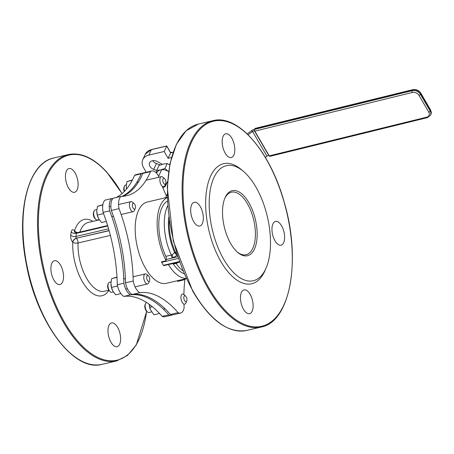<?xml version="1.0" encoding="UTF-8"?>
<svg xmlns="http://www.w3.org/2000/svg" width="454" height="454" viewBox="0 0 454 454"><rect width="100%" height="100%" fill="white"/><g stroke="black" fill="none" stroke-linecap="round" stroke-linejoin="round"><path stroke-width="0.68" d="M185.845 278.279L185.618 278.898L184.12 279.715L181.776 280.407L177.667 281.372L177.31 280.742M184.12 279.715L183.83 279.21M179.597 262.134L168.315 264.557A41.745 19.982 76.8 0 0 186.214 278.416M168.315 264.557L163.65 265.652A1.283 0.613 76.8 0 1 163.378 265.306L161.692 262.333L178.314 258.434M161.692 262.333A1.283 0.613 76.8 0 1 161.488 261.844L166.153 260.755A41.745 19.982 -103.2 0 1 167.265 197.586M186.31 278.631L166.363 283.307A41.745 19.982 -103.2 0 1 137.38 247.226A41.745 19.982 -103.2 0 1 147.306 202.024L167.259 197.348M166.72 146.08L170.591 152.89L173.076 152.306M152.703 160.665A5.777 4.324 -155.3 0 0 156.397 163.565L160.319 164.967M176.322 252.169L174.818 252.804L176.912 255.301L175.392 252.163L174.665 252.543L174.818 252.804M168.809 217.006A35.855 17.167 76.8 0 0 174.665 252.543L172.043 254.825A2.571 0.698 -111.2 0 1 172.883 257.895L177.264 255.222M172.043 254.825L171.328 255.063A2.571 1.231 -103.2 0 1 171.623 258.224L177.758 256.748M166.153 260.755A1.283 0.613 -103.2 0 1 166.136 259.512A2.571 1.231 76.8 0 0 165.835 256.351A38.533 18.444 -103.2 0 1 167.401 201.06M176.549 262.849A2.571 0.698 -111.2 0 1 176.805 263.207L178.411 262.412M175.743 263.036A2.571 1.231 -103.2 0 1 176.073 263.422L176.805 263.207M184.148 273.779A38.533 18.444 -103.2 0 1 173.332 264.069L172.923 263.7M224.707 198.574A32.109 15.374 -103.2 0 1 231.415 192.207A32.109 15.374 -103.2 0 1 253.707 219.963A32.109 15.374 -103.2 0 1 246.068 254.734A32.109 15.374 -103.2 0 1 237.232 252.004M230.575 243.355A33.397 15.986 76.8 0 0 237.743 252.458A33.397 15.986 76.8 0 0 256.584 241.795A33.397 15.986 76.8 0 0 246.584 199.119A33.397 15.986 76.8 0 0 224.968 197.944A33.397 15.986 76.8 0 0 230.575 243.355M223.453 258.848A59.082 28.284 76.8 0 0 266.158 267.917A59.082 28.284 76.8 0 0 243.548 171.47A59.082 28.284 76.8 0 0 210.962 186.532A59.082 28.284 76.8 0 0 223.453 258.848M243.548 171.47L241.517 169.734A61.653 29.51 76.8 0 0 207.512 185.453A61.653 29.51 76.8 0 0 220.542 260.914A61.653 29.51 76.8 0 0 265.102 270.374L266.158 267.917M200.39 206.78A12.201 5.84 76.8 0 0 194.221 202.263A12.201 5.84 76.8 0 0 191.316 215.474A12.201 5.84 76.8 0 0 199.788 226.024A12.201 5.84 76.8 0 0 203.324 218.777A12.201 5.84 76.8 0 0 200.39 206.78M250.177 294.43A12.201 5.84 76.8 0 0 244.008 289.907A12.201 5.84 76.8 0 0 241.108 303.119A12.201 5.84 76.8 0 0 249.575 313.669A12.201 5.84 76.8 0 0 253.116 306.422A12.201 5.84 76.8 0 0 250.177 294.43M281.667 225.95A12.201 5.84 76.8 0 0 275.499 221.427A12.201 5.84 76.8 0 0 272.599 234.639A12.201 5.84 76.8 0 0 281.071 245.188A12.201 5.84 76.8 0 0 284.607 237.941A12.201 5.84 76.8 0 0 281.667 225.95M231.881 138.3A12.201 5.84 76.8 0 0 225.712 133.782A12.201 5.84 76.8 0 0 222.806 146.994A12.201 5.84 76.8 0 0 231.279 157.544A12.201 5.84 76.8 0 0 234.814 150.297A12.201 5.84 76.8 0 0 231.881 138.3M146.165 172.27L143.504 167.583A12.843 9.608 24.7 0 1 142.811 159.643A12.843 9.608 24.7 0 1 148.85 155.092L164.217 151.488L168.094 158.31L171.459 157.521M162.362 164.308L157.612 161.76A5.777 4.324 -155.3 0 0 149.65 162.776A5.777 4.324 -155.3 0 0 153.724 169.376L156.687 170.432M168.094 158.31L170.591 152.89M164.217 151.488L166.714 146.069L151.341 149.672A0.641 0.306 -103.2 0 1 151.477 149.542A0.641 0.306 -103.2 0 1 151.659 149.599M183.983 304.305A109.039 52.199 76.8 0 0 184.125 307.585A12.843 6.146 -103.2 0 1 180.601 313.056A12.843 6.146 -103.2 0 1 178.099 312.647A109.039 52.199 76.8 0 0 139.821 292.688A12.843 6.146 -103.2 0 1 133.198 281.032A109.039 52.199 76.8 0 0 119.027 208.658A12.843 6.146 -103.2 0 1 120.963 196.395A109.039 52.199 76.8 0 0 126.609 195.731A109.039 52.199 76.8 0 0 150.478 171.629A12.843 6.146 -103.2 0 1 151.806 170.948A12.843 6.146 -103.2 0 1 158.298 175.704A109.039 52.199 76.8 0 0 158.838 177.253M162.504 186.946A109.039 52.199 76.8 0 0 166.408 195.89M184.892 279.369A109.039 52.199 76.8 0 0 183.898 294.629A5.136 2.457 76.8 0 0 182.4 294.124A5.136 2.457 76.8 0 0 181.316 295.162A5.136 2.457 76.8 0 0 181.589 301.03A5.136 2.457 76.8 0 0 184.744 304.129A5.136 2.457 76.8 0 0 185.822 303.09A5.136 2.457 76.8 0 0 185.862 303.017L186.73 300.985A3.019 1.447 -103.2 0 1 186.708 301.03A3.019 1.447 -103.2 0 1 184.545 300.525A3.019 1.447 -103.2 0 1 184.057 296.371A3.019 1.447 -103.2 0 1 185.572 296.059A3.019 1.447 -103.2 0 1 186.73 300.985M150.478 171.629L142.794 173.428A12.843 6.146 -103.2 0 1 144.122 172.747L151.806 170.948M120.963 196.395L113.279 198.199A12.843 6.146 -103.2 0 0 111.343 210.463L119.027 208.658M122.694 196.327A109.039 52.199 76.8 0 0 142.794 173.428M133.198 281.032L125.514 282.831A109.039 52.199 76.8 0 0 111.343 210.463M139.821 292.688L132.137 294.487A12.843 6.146 -103.2 0 1 125.514 282.831M178.099 312.647L170.415 314.446A109.039 52.199 76.8 0 0 132.137 294.487M180.601 313.056L172.917 314.855A12.843 6.146 -103.2 0 1 170.415 314.446M77.538 232.618A3.853 2.622 17.2 0 1 74.575 230.768A3.853 2.576 -42.5 0 0 74.938 232.493M109.113 230.711L76.431 238.214A3.853 2.576 -42.5 0 0 72.646 242.118L72.759 242.243A3.853 1.691 -177.7 0 0 78.048 242.986A3.853 1.844 76.8 0 0 76.55 238.344A3.853 2.576 -42.5 0 0 72.759 242.243A39.175 18.75 76.8 0 0 85.624 286.542A39.175 18.75 76.8 0 0 108.869 290.361M55.655 282.536A12.201 5.84 -103.2 0 1 50.922 269.772A12.201 5.84 -103.2 0 1 54.435 260.744A12.201 5.84 -103.2 0 1 62.907 271.293A12.201 5.84 -103.2 0 1 60.002 284.505A12.201 5.84 -103.2 0 1 55.655 282.536M112.74 344.734A12.201 5.84 -103.2 0 1 108.007 331.97A12.201 5.84 -103.2 0 1 111.519 322.942A12.201 5.84 -103.2 0 1 119.992 333.486A12.201 5.84 -103.2 0 1 117.087 346.703A12.201 5.84 -103.2 0 1 112.74 344.734M70.217 190.322A12.201 5.84 -103.2 0 1 65.484 177.559A12.201 5.84 -103.2 0 1 68.997 168.53A12.201 5.84 -103.2 0 1 77.469 179.08A12.201 5.84 -103.2 0 1 74.57 192.292A12.201 5.84 -103.2 0 1 70.217 190.322M112.915 198.546A109.039 52.199 -103.2 0 1 111.633 198.585L105.044 200.129A12.843 6.146 76.8 0 0 103.109 212.393A109.039 52.199 -103.2 0 1 117.28 284.76A12.843 6.146 76.8 0 0 123.902 296.417A109.039 52.199 -103.2 0 1 162.18 316.376A12.843 6.146 76.8 0 0 164.683 316.784L171.266 315.241A12.843 6.146 76.8 0 0 172.066 314.928M143.322 173.059A12.843 6.146 76.8 0 0 142.471 173.133L135.882 174.677A12.843 6.146 76.8 0 0 134.56 175.357A109.039 52.199 -103.2 0 1 116.042 197.552M162.18 316.376L168.763 314.832A12.843 6.146 76.8 0 0 171.266 315.241M123.902 296.417L130.491 294.873A109.039 52.199 -103.2 0 1 168.763 314.832M117.28 284.76L123.868 283.217A12.843 6.146 76.8 0 0 130.491 294.873M103.109 212.393L109.692 210.849A109.039 52.199 -103.2 0 1 123.868 283.217M111.633 198.585A12.843 6.146 76.8 0 0 109.692 210.849M134.56 175.357L141.149 173.814A109.039 52.199 -103.2 0 1 121.837 196.378M142.471 173.133A12.843 6.146 76.8 0 0 141.149 173.814M254.62 129.384A1.283 0.619 76.2 0 0 254.842 131.149L412.317 92.463A1.283 0.619 -103.8 0 1 412.101 90.698L254.62 129.384L254.978 128.613L412.459 89.92A6.424 4.801 24.7 0 1 420.79 93.524L430.574 110.333A6.424 4.801 24.7 0 1 430.948 114.357L430.591 109.953A1.283 0.585 149.8 0 1 430.574 110.333L430.216 111.105L420.438 94.301A6.424 4.801 -155.3 0 0 412.101 90.698L412.459 89.92A1.283 0.619 76.2 0 1 412.726 89.665C416.125 89.132 418.821 90.295 420.813 93.144A1.283 0.585 149.8 0 1 420.79 93.524L420.438 94.301A1.283 0.585 -30.2 0 1 418.985 95.34L428.769 112.149A1.283 0.585 -30.2 0 0 430.216 111.105A6.424 4.801 -155.3 0 1 430.591 115.129L430.948 114.357M428.769 112.149A5.136 3.842 24.7 0 1 426.703 117.177L269.228 155.87A1.283 0.619 76.2 0 0 269.886 156.341L427.367 117.648L430.591 115.129M269.228 155.87L254.842 131.149M412.726 89.665L255.25 128.351A1.283 0.619 76.2 0 0 254.978 128.613M265.346 157.385L266.958 156.221A2.571 1.169 149.8 0 1 268.711 155.387L268.916 155.336M248.066 134.747L252.577 131.501A2.571 1.169 149.8 0 1 254.325 130.673L254.615 130.599M254.705 129.214A5.136 2.338 -30.2 0 0 251.533 130.786L247.203 133.907M108.358 283.421L107.956 284.363A4.154 1.986 76.8 0 0 109.545 291.139L110.322 291.809A5.136 2.457 -103.2 0 1 108.143 284.085A5.136 2.457 -103.2 0 1 108.358 283.421A5.136 2.457 -103.2 0 1 109.471 282.303L111.003 281.945M113.352 291.95L111.82 292.308A5.136 2.457 -103.2 0 1 110.322 291.809M148.424 275.856L146.744 274.426A5.136 2.457 76.8 0 0 145.246 273.921A5.136 2.457 76.8 0 0 143.918 275.703A5.136 2.457 76.8 0 0 144.633 281.31A5.136 2.457 76.8 0 0 147.59 283.926A5.136 2.457 76.8 0 0 148.708 282.808L149.576 280.782A3.019 1.447 -103.2 0 1 147.556 280.583A3.019 1.447 -103.2 0 1 146.761 276.605A3.019 1.447 -103.2 0 1 148.424 275.856A3.019 1.447 -103.2 0 1 149.701 280.39A3.019 1.447 -103.2 0 1 149.576 280.782M145.507 303.624L145.104 304.566A4.154 1.986 76.8 0 0 146.693 311.348L147.476 312.011A5.136 2.457 -103.2 0 1 145.507 303.624A5.136 2.457 -103.2 0 1 145.541 303.544A5.136 2.457 -103.2 0 1 146.602 302.517M151.602 311.898L148.969 312.511A5.136 2.457 -103.2 0 1 147.476 312.011M94.04 211.133L93.638 212.075A4.154 1.986 76.8 0 0 95.227 218.851L96.004 219.515A5.136 2.457 -103.2 0 1 93.853 211.672A5.136 2.457 -103.2 0 1 94.04 211.133A5.136 2.457 -103.2 0 1 95.153 210.015L96.833 209.623M99.188 219.623L97.497 220.02A5.136 2.457 -103.2 0 1 96.004 219.515M134.1 203.568L132.426 202.132A5.136 2.457 76.8 0 0 130.928 201.633A5.136 2.457 76.8 0 0 129.628 203.29A5.136 2.457 76.8 0 0 130.287 208.948A5.136 2.457 76.8 0 0 133.272 211.638A5.136 2.457 76.8 0 0 134.39 210.52L135.258 208.494A3.019 1.447 -103.2 0 1 133.215 208.261A3.019 1.447 -103.2 0 1 132.46 204.243A3.019 1.447 -103.2 0 1 134.1 203.568A3.019 1.447 -103.2 0 1 135.366 208.176A3.019 1.447 -103.2 0 1 135.258 208.494M124.532 191.265A5.136 2.457 -103.2 0 1 124.118 187.655A5.136 2.457 -103.2 0 1 124.464 186.157L124.061 187.105A4.154 1.986 76.8 0 0 124.231 191.571M124.464 186.157A5.136 2.457 -103.2 0 1 125.582 185.045L126.331 184.869M164.53 178.592L162.85 177.162A5.136 2.457 76.8 0 0 161.357 176.663A5.136 2.457 76.8 0 0 159.893 179.268A5.136 2.457 76.8 0 0 160.949 184.477A5.136 2.457 76.8 0 0 163.701 186.662A5.136 2.457 76.8 0 0 164.819 185.55L165.682 183.524A3.019 1.447 -103.2 0 1 163.809 183.518A3.019 1.447 -103.2 0 1 162.793 179.829A3.019 1.447 -103.2 0 1 164.53 178.592A3.019 1.447 -103.2 0 1 165.886 182.644A3.019 1.447 -103.2 0 1 165.682 183.524M162.748 187.536A5.136 3.842 -155.3 0 0 163.23 187.445A5.136 3.842 -155.3 0 0 165.648 185.629A5.136 3.842 -155.3 0 0 165.755 183.331M161.635 163.917A8.348 6.242 -155.3 0 0 161.732 164.49M163.883 186.605A4.154 3.104 24.7 0 1 162.634 187.252M169.728 164.842L167.191 163.553L163.281 164.07L158.951 165.489L156.692 170.398L160.608 169.881L164.933 168.468L168.621 171.657M168.576 171.629A8.348 6.242 -155.3 0 0 160.608 169.881A8.348 6.242 -155.3 0 0 156.539 173.19M156.38 173.019L156.692 170.398M166.879 182.945A8.348 6.242 -155.3 0 0 167.475 182.866L166.856 182.996M164.933 168.468L167.191 163.553M132.392 180.017L126.989 181.56L126.252 186.083L126.507 189.063M126.49 189.08A8.348 3.995 -103.2 0 1 126.28 187.337A8.348 3.995 -103.2 0 1 126.28 187.32L126.28 187.303M126.989 181.56L132.233 180.329M102.865 204.777L97.497 206.309L96.753 210.838L97.292 215.071L98.768 218.942L101.52 222.511L106.281 221.393M98.053 217.472A8.348 3.995 -103.2 0 1 98.036 217.438A8.348 3.995 -103.2 0 1 96.781 212.092A8.348 3.995 -103.2 0 1 96.781 212.069M97.497 206.309L102.82 205.06M97.292 215.071L103.557 213.601M116.984 277.11L111.661 278.637L110.924 283.165L111.457 287.393L112.933 291.264L115.685 294.839L120.9 293.613M112.217 289.794A8.348 3.995 -103.2 0 1 112.2 289.766A8.348 3.995 -103.2 0 1 110.946 284.414A8.348 3.995 -103.2 0 1 110.946 284.397L110.946 284.38M111.661 278.637L117.001 277.383M111.457 287.393L117.546 285.969M149.196 304.282L150.478 309.77L153.94 314.781L159.541 313.47M150.467 309.741A8.348 3.995 -103.2 0 1 150.456 309.707A8.348 3.995 -103.2 0 1 149.201 304.362A8.348 3.995 -103.2 0 1 149.201 304.345L149.196 304.328M149.712 307.341L152.357 306.717M181.776 280.407L181.418 279.777M173.116 152.198L170.642 152.777L166.766 145.955L151.477 149.542L145.308 154.218A12.843 9.608 24.7 0 1 151.341 149.672L148.85 155.092M167.685 205.849A38.533 18.444 -103.2 0 0 171.328 255.063L165.835 256.351M166.136 259.512L171.623 258.224M175.392 252.163A35.321 16.906 -103.2 0 1 169.297 220.576M173.332 264.069L176.073 263.422A38.533 18.444 -103.2 0 0 182.911 270.822M179.387 261.555L163.378 265.306M193.098 291.196A105.964 50.723 -103.2 0 1 167.583 187.048A105.964 50.723 -103.2 0 1 198.313 124.107L186.021 130.843L176.373 144.31L169.995 163.531L167.276 187.184L173.28 241.029L192.717 291.122C210.009 320.393 227.993 333.503 246.675 330.444A105.964 50.723 -103.2 0 1 193.098 291.196M261.277 327.022C290.35 321.88 301.394 259.637 284.21 202.189C270.306 151.437 237.794 113.784 212.915 120.685A105.964 50.723 76.8 0 0 182.19 183.626A105.964 50.723 76.8 0 0 207.699 287.774A105.964 50.723 76.8 0 0 261.277 327.022L246.675 330.444M208.426 287.257A105.322 50.417 -103.2 0 1 212.251 121.541A105.322 50.417 -103.2 0 1 292.257 262.378A105.322 50.417 -103.2 0 1 208.426 287.257M153.724 169.376L156.397 163.565M79.864 232.073A35.321 16.906 -103.2 0 1 88.275 222.454L99.341 219.861M108.767 290.208L104.397 291.235A35.321 16.906 -103.2 0 1 86.107 277.377A35.321 16.906 -103.2 0 1 78.048 242.986L110.373 235.41M92.877 221.376A39.175 18.75 76.8 0 0 74.575 230.768L74.456 230.643A5.136 2.457 76.8 0 0 71.216 232L70.722 235.132A5.136 2.457 76.8 0 0 72.646 242.118M109.073 230.564L76.431 238.214A1.283 0.613 -103.2 0 1 75.954 236.466L76.448 233.339A1.283 0.613 -103.2 0 1 76.8 232.794L74.904 232.465A3.853 2.576 137.5 0 1 74.456 230.643M108.574 228.822L75.954 236.466A3.853 2.191 9 0 1 70.722 235.132M107.74 226.007L76.448 233.339A3.853 2.191 9 0 1 71.216 232M146.58 311.24A105.322 50.417 -103.2 0 1 81.192 344.926A105.322 50.417 -103.2 0 1 39.878 201.264A105.322 50.417 -103.2 0 1 106.554 172.066A105.322 50.417 -103.2 0 1 122.001 193.631M122.081 193.569L106.48 171.765C93.41 157.742 80.693 152.016 68.316 154.576A105.964 50.723 76.8 0 0 43.107 269.318A105.964 50.723 76.8 0 0 116.672 360.913L127.415 355.527L136.257 345.046L146.682 311.336M116.672 360.913L102.071 364.335A105.964 50.723 -103.2 0 1 28.506 272.74A105.964 50.723 -103.2 0 1 53.714 157.998L68.316 154.576M412.317 92.463A5.136 3.842 24.7 0 1 418.985 95.34M426.703 117.177A1.283 0.619 76.2 0 0 427.367 117.648M254.541 130.213L254.325 130.673L268.711 155.387M266.958 156.221L252.577 131.501L251.533 130.786M170.466 152.47A8.348 6.242 24.7 0 1 171.635 152.544M212.915 120.685L198.313 124.107M165.557 197.745L167.203 194.164M142.811 159.643L145.308 154.218M76.8 232.794L107.604 225.57M102.071 364.335C73.741 372.649 36.189 321.79 26.054 262.696C15.964 211.048 28.358 162.873 53.714 157.998M430.591 109.953L420.813 93.144M145.246 273.921L133.073 276.775M125.389 278.574L123.743 278.96M147.59 283.926L135.071 286.86M127.387 288.659L125.741 289.045M165.023 308.748L163.378 309.134M185.572 296.059L183.893 294.629M130.928 201.633L118.562 204.527M110.878 206.332L109.232 206.718M133.272 211.638L121.133 214.481M113.443 216.286L111.797 216.672M161.357 176.663L146.075 180.244M138.391 182.043L136.745 182.429M161.658 169.711L158.554 176.453M167.566 181.458L165.648 185.629M170.352 152.266L172.259 152.396"/></g></svg>
